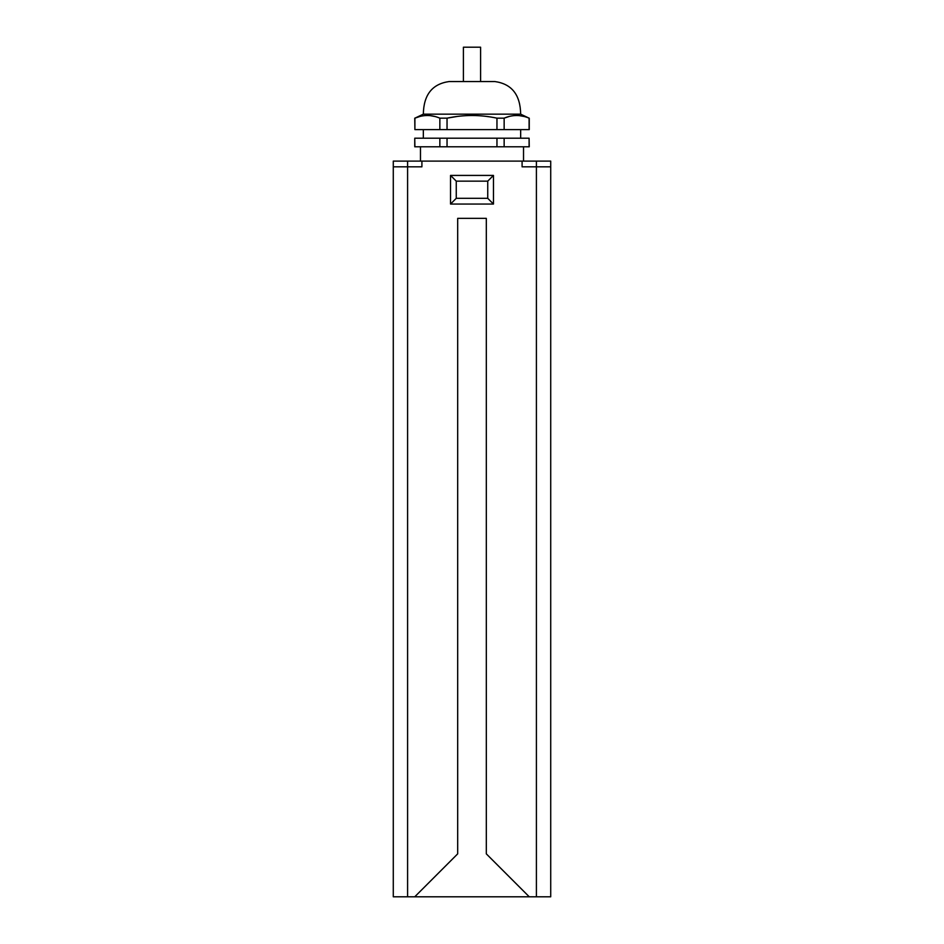<?xml version="1.0" encoding="UTF-8"?>
<svg xmlns="http://www.w3.org/2000/svg" width="944" height="944" viewBox="0 0 944 944"><rect width="100%" height="100%" fill="white"/><g stroke="black" fill="none" stroke-linecap="round" stroke-linejoin="round"><path stroke-width="1.42" d="M536.404 896.8L536.404 166.828L550.718 166.828L550.718 896.8L393.282 896.8L393.282 166.828L421.909 166.828L421.909 161.105L407.596 161.105L407.596 896.8M414.746 896.8L457.687 853.86L457.687 218.359L486.313 218.359L486.313 853.86L529.254 896.8M550.718 166.828L550.718 161.105L421.909 161.105M522.091 161.105L522.091 166.828L536.404 166.828L536.404 161.105M393.282 166.828L393.282 161.105L407.596 161.105M420.469 161.105L420.469 146.792M523.531 161.105L523.531 146.792M529.1 146.792L529.1 138.202L529.254 146.792L414.746 146.792L414.746 138.202L414.9 146.792M529.254 118.165L529.254 129.611L504.143 129.611L504.143 118.165L496.957 118.165C480.319 114.625 463.681 114.625 447.043 118.165L439.857 118.165C431.538 114.625 423.219 114.625 414.9 118.165L423.337 114.165L520.663 114.165L529.1 118.165C520.781 114.625 512.462 114.625 504.143 118.165L509.04 116.513M513.748 115.64L516.628 115.498M519.495 115.64L524.144 116.501M529.1 138.202L496.957 138.202L496.957 146.792M504.143 138.202L504.143 146.792M496.957 138.202L439.857 138.202L439.857 146.792M447.043 138.202L447.043 146.792M504.143 129.611L414.9 129.611L414.9 118.165L419.797 116.513M424.505 115.64L427.372 115.498M430.252 115.64L434.889 116.501M439.857 138.202L414.9 138.202M423.337 138.202L423.337 129.611M520.663 138.202L520.663 129.611M414.9 129.611L414.746 118.165M529.1 118.165L529.1 129.611M496.957 118.165L496.957 129.611M439.857 118.165L439.857 129.611M456.695 116.537L447.043 118.165L447.043 129.611M487.163 116.513L488.815 116.737M520.663 114.165C520.345 94.801 511.754 83.933 494.904 81.55L449.096 81.55C432.246 83.933 423.655 94.801 423.337 114.165M463.41 81.55L463.41 47.2L480.59 47.2L480.59 81.55M493.464 175.419L450.536 175.419L450.536 204.046L493.464 204.046L493.464 175.419L487.741 181.142L456.259 181.142L456.259 198.323L487.741 198.323L487.741 181.142M493.464 204.046L487.741 198.323M450.536 204.046L456.259 198.323M450.536 175.419L456.259 181.142"/></g></svg>

